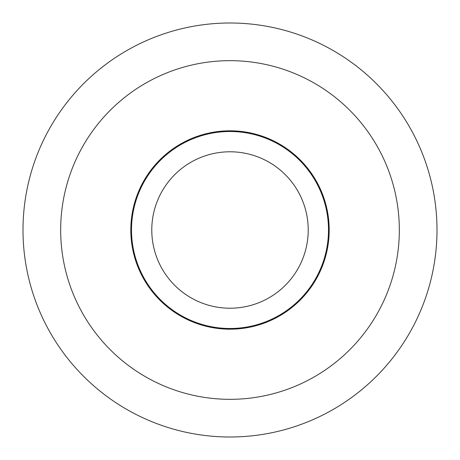 <?xml version="1.0" encoding="UTF-8"?>
<svg xmlns="http://www.w3.org/2000/svg" width="460" height="460" viewBox="0 0 460 460"><rect width="100%" height="100%" fill="white"/><g stroke="black" fill="none" stroke-linecap="round" stroke-linejoin="round"><path stroke-width="0.69" d="M23 230A207 207 0 0 1 230 23A207 207 0 0 1 437 230A207 207 0 0 1 230 437A207 207 0 0 1 23 230M230 399.332A169.332 169.332 0 0 0 399.332 230A169.332 169.332 0 0 0 230 60.668A169.332 169.332 0 0 0 60.668 230A169.332 169.332 0 0 0 230 399.332M130.812 230A99.187 99.187 0 0 1 230 130.812A99.187 99.187 0 0 1 329.188 230A99.187 99.187 0 0 1 230 329.188A99.187 99.187 0 0 1 130.812 230M328.497 230A98.498 98.498 0 0 0 230 131.502A98.498 98.498 0 0 0 131.502 230A98.498 98.498 0 0 0 230 328.497A98.498 98.498 0 0 0 328.497 230M151.783 230A78.217 78.217 0 0 1 230 151.783A78.217 78.217 0 0 1 308.217 230A78.217 78.217 0 0 1 230 308.217A78.217 78.217 0 0 1 151.783 230"/></g></svg>
